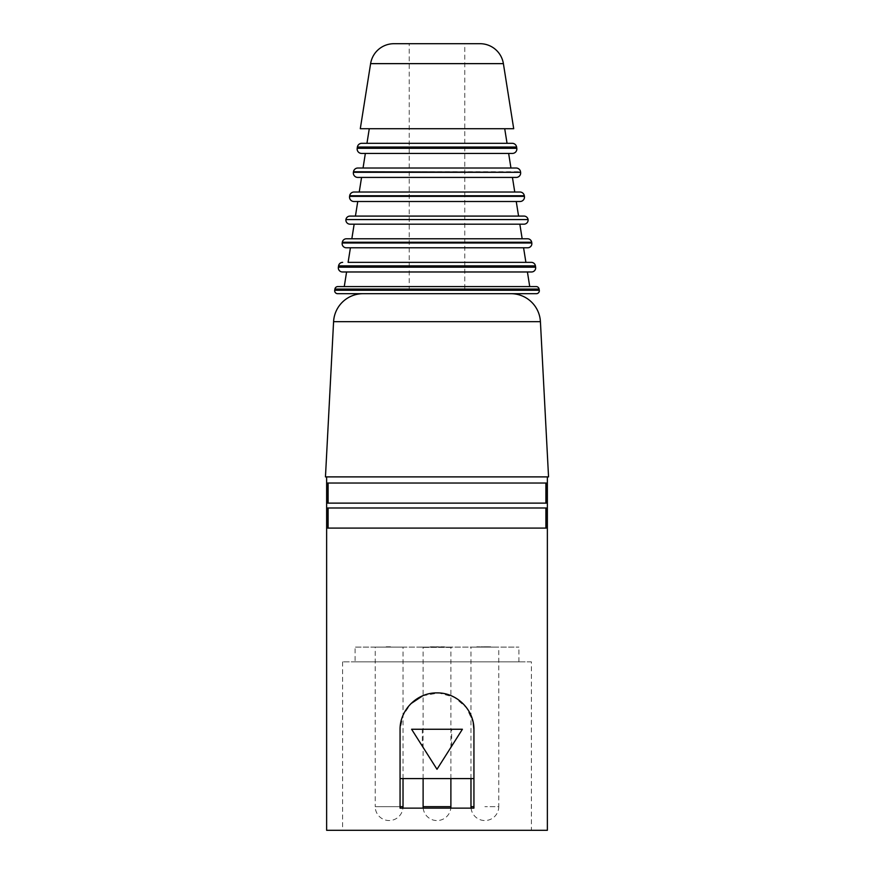 <?xml version="1.0" encoding="UTF-8"?>
<svg xmlns="http://www.w3.org/2000/svg" width="874" height="874" viewBox="0 0 874 874"><rect width="100%" height="100%" fill="white"/><g stroke="black" fill="none" stroke-linecap="round" stroke-linejoin="round"><path stroke-width="0.66" stroke-dasharray="4.37 3.28" d="M409.229 290.441L409.229 43.7L464.771 43.7L464.771 290.441L409.229 290.441L464.771 290.441M504.724 128.718L369.276 128.718L504.724 128.718M507.04 143.314L366.96 143.314M360.296 128.718L513.704 128.718M508.646 153.42L365.354 153.42M510.951 168.016L363.049 168.016L510.951 168.016M512.437 177.422L361.563 177.422L512.437 177.422M516.25 201.501L357.75 201.501L516.25 201.501M518.566 216.086L355.434 216.086L518.566 216.086M525.897 262.364L348.103 262.364M529.731 286.574L344.269 286.574L529.731 286.574M363.092 293.686L510.908 293.686L363.092 293.686M548.544 476.887L325.456 476.887M328.111 507.991L545.889 507.991L328.111 507.991M545.889 528.093L328.111 528.093L545.889 528.093M328.111 483.027L545.889 483.027L328.111 483.027M545.889 503.118L328.111 503.118L545.889 503.118M403.023 778.592L403.023 647.099L375.241 647.099L403.023 647.099M400.063 806.658L375.241 806.658L375.241 647.099M450.886 778.592L450.886 647.099L423.114 647.099L450.886 647.099M423.114 778.592L423.114 647.099M471.064 808.133A13.886 13.886 0 0 0 484.873 820.544A13.886 13.886 0 0 0 498.759 806.658L484.873 806.658L498.759 806.658L498.759 647.099L470.977 647.099L498.759 647.099M470.977 778.592L470.977 647.099M403.023 806.658L375.241 806.658A13.886 13.886 0 0 0 389.127 820.544A13.886 13.886 0 0 0 402.936 808.133M423.191 808.133A13.886 13.886 0 0 0 450.809 808.133M355.084 661.869L518.916 661.869L355.084 661.869L355.084 647.099L518.916 647.099L355.084 647.099M518.916 661.869L518.916 647.099M531.414 661.869L342.586 661.869L531.414 661.869L531.414 830.3L342.586 830.3L531.414 830.3M342.586 661.869L342.586 830.3M547.364 476.887L326.636 476.887L547.364 476.887M488.763 647.099L484.272 647.099M422.229 647.099L451.771 647.099L422.229 647.099M389.356 647.099L386.166 647.099L389.356 647.099M441.512 647.099L433.023 647.099M473.937 729.834L473.937 778.592L400.063 778.592L400.063 729.834L402.925 715.577L410.955 703.636M422.765 695.748L438.792 692.94L454.48 697.288L466.65 707.798L473.216 722.569M451.661 746.178L451.661 729.255L422.339 729.255L422.339 746.178L437 769.284L462.401 729.255L451.661 729.255M326.636 830.3L547.364 830.3M327.663 507.991L546.337 507.991L546.337 528.093L327.663 528.093L327.663 507.991M546.337 483.027L546.337 503.118L327.663 503.118L327.663 483.027L546.337 483.027M400.063 778.592L400.063 808.133L473.937 808.133L473.937 778.592M451.771 647.394L422.229 647.394L451.771 647.394M422.339 729.255L411.599 729.255L422.339 746.178M536.177 286.574L337.823 286.574M346.585 271.978L527.415 271.978L346.585 271.978M350.419 247.779L523.581 247.779L350.419 247.779M527.601 238.777L346.399 238.777M351.84 238.777L522.16 238.777M350.015 224.181L523.985 224.181M354.156 224.181L519.844 224.181M524.007 216.086L349.993 216.086M353.959 201.501L520.041 201.501M514.753 192.018L359.247 192.018L514.753 192.018M357.772 177.422L516.228 177.422M516.141 168.016L357.859 168.016M345.907 219.582L528.093 219.582M386.166 646.804L391.202 646.804L386.166 647.099M484.272 646.804L479.476 647.099M479.476 646.804L477.619 647.099M477.619 646.804L484.371 647.099M484.371 646.804L490.62 647.099M490.62 646.804L481.257 647.099M481.257 646.804L490.882 647.099L476.822 647.099M476.822 646.804L484.852 647.099M484.852 646.804L488.763 646.804M433.023 646.804L431.166 647.099M431.166 646.804L443.369 647.099M443.369 646.804L440.955 647.099M440.955 646.804L443.194 647.099M443.194 646.804L444.429 647.099M444.429 646.804L437.273 647.099M437.273 646.804L430.369 647.099M430.369 646.804L432.226 647.099M432.226 646.804L433.854 647.099M433.854 646.804L437.306 647.099M437.306 646.804L442.572 647.099M442.572 646.804L441.512 646.804M357.39 147.05L516.61 147.05M516.807 148.296L357.193 148.296M370.609 63.638L503.391 63.638M338.577 265.86L535.423 265.86M535.631 267.193L338.369 267.193M333.584 321.687L540.416 321.687M470.977 806.658L473.937 806.658M334.906 289.065L539.094 289.065M539.291 290.266L334.709 290.266M342.313 242.262L531.687 242.262M531.807 242.994L342.193 242.994M349.676 195.754L524.324 195.754M524.422 196.366L349.578 196.366M353.478 171.752L520.522 171.752M520.609 172.298L353.391 172.298M423.114 806.658L450.886 806.658"/><path stroke-width="1.31" d="M464.771 43.7L480.044 43.7A23.642 23.642 0 0 1 503.391 63.638L513.704 128.718L360.296 128.718L370.609 63.638A23.642 23.642 0 0 1 393.956 43.7L480.044 43.7M539.291 290.266L539.094 289.065A2.95 2.95 0 0 0 536.177 286.574L337.823 286.574A2.95 2.95 0 0 0 334.906 289.065L334.709 290.266L539.291 290.266A2.95 2.95 0 0 1 536.374 293.686L337.626 293.686A2.95 2.95 0 0 1 334.709 290.266M342.193 242.994L531.807 242.994L531.687 242.262A4.141 4.141 0 0 0 527.601 238.777L346.399 238.777A4.141 4.141 0 0 0 342.313 242.262L342.193 242.994A4.141 4.141 0 0 0 346.279 247.779L350.419 247.779L348.103 262.364L531.337 262.364L525.897 262.364L523.581 247.779L350.419 247.779M531.807 242.994A4.141 4.141 0 0 1 527.721 247.779L346.279 247.779M535.423 265.86L338.577 265.86L338.369 267.193L535.631 267.193L535.423 265.86A4.141 4.141 0 0 0 531.337 262.364M338.577 265.86A4.141 4.141 0 0 1 342.663 262.364M338.369 267.193A4.141 4.141 0 0 0 342.455 271.978L346.585 271.978L344.269 286.574M535.631 267.193A4.141 4.141 0 0 1 531.545 271.978L342.455 271.978M528.093 219.582A4.141 4.141 0 0 1 523.985 224.181L350.015 224.181A4.141 4.141 0 0 1 345.907 219.582A4.141 4.141 0 0 1 349.993 216.086L524.007 216.086A4.141 4.141 0 0 1 528.093 219.582L345.907 219.582M524.324 195.754L349.676 195.754L349.578 196.366L524.422 196.366L524.324 195.754A4.436 4.436 0 0 0 519.943 192.018L354.057 192.018L519.943 192.018M349.676 195.754A4.436 4.436 0 0 1 354.057 192.018M349.578 196.366A4.436 4.436 0 0 0 353.959 201.501L520.041 201.501A4.436 4.436 0 0 0 524.422 196.366M516.61 147.05L357.39 147.05L357.193 148.296L516.807 148.296L516.61 147.05A4.436 4.436 0 0 0 512.23 143.314L507.04 143.314L504.724 128.718M357.39 147.05A4.436 4.436 0 0 1 361.77 143.314L512.23 143.314M357.193 148.296A4.436 4.436 0 0 0 361.574 153.42L365.354 153.42L363.049 168.016M516.807 148.296A4.436 4.436 0 0 1 512.426 153.42L361.574 153.42M520.522 171.752A4.436 4.436 0 0 0 516.141 168.016L357.859 168.016A4.436 4.436 0 0 0 353.478 171.752L353.391 172.298A4.436 4.436 0 0 0 357.772 177.422L516.228 177.422A4.436 4.436 0 0 0 520.609 172.298L353.478 171.752M369.276 128.718L366.96 143.314L361.77 143.314M512.426 153.42L508.646 153.42L510.951 168.016M361.563 177.422L359.247 192.018M512.437 177.422L514.753 192.018M357.75 201.501L355.434 216.086M516.25 201.501L518.566 216.086M519.844 224.181L354.156 224.181L351.84 238.777L522.16 238.777L519.844 224.181M529.731 286.574L527.415 271.978L346.585 271.978M540.416 321.687L333.584 321.687L325.456 476.887L548.544 476.887L540.416 321.687A29.552 29.552 0 0 0 510.908 293.686M333.584 321.687A29.552 29.552 0 0 1 363.092 293.686M328.111 507.991L328.111 528.093M545.889 507.991L545.889 528.093M328.111 483.027L328.111 503.118M545.889 483.027L545.889 503.118M402.936 808.133A13.886 13.886 0 0 0 403.023 806.658L403.023 778.592M450.809 808.133A13.886 13.886 0 0 0 450.886 806.658L450.886 778.592M450.886 806.658L423.114 806.658L423.114 778.592M473.937 806.658L470.977 806.658L470.977 778.592M423.114 806.658A13.886 13.886 0 0 0 423.191 808.133M470.977 806.658A13.886 13.886 0 0 0 471.064 808.133M400.063 729.834L400.063 808.133L473.937 808.133L473.937 729.834C474.331 709.939 456.884 692.536 437.044 692.896C417.106 692.536 399.702 709.852 400.063 729.834M546.337 503.118L546.337 483.027L327.663 483.027L327.663 503.118L546.337 503.118M546.337 507.991L327.663 507.991L327.663 528.093L546.337 528.093L546.337 507.991M326.636 476.887L326.636 830.3L547.364 830.3L547.364 476.887M473.937 778.592L400.063 778.592M410.955 703.636L422.765 695.748M473.216 722.569L473.937 729.834M411.599 729.255L437 769.284L462.401 729.255L411.599 729.255M337.626 293.686L536.374 293.686M527.415 271.978L531.545 271.978M523.581 247.779L527.721 247.779M409.229 43.7L393.956 43.7M539.094 289.065L334.906 289.065M531.687 242.262L342.313 242.262M353.391 172.298L520.609 172.298M503.391 63.638L370.609 63.638M403.023 806.658L400.063 806.658"/></g></svg>
